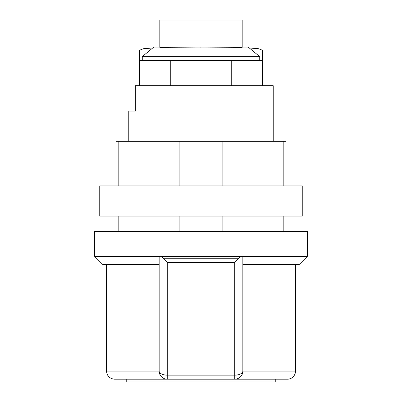 <?xml version="1.0" encoding="UTF-8"?>
<svg xmlns="http://www.w3.org/2000/svg" width="402" height="402" viewBox="0 0 402 402"><rect width="100%" height="100%" fill="white"/><g stroke="black" fill="none" stroke-linecap="round" stroke-linejoin="round"><path stroke-width="0.6" d="M106.5 264.451L106.5 371.101L159.152 371.101L159.152 256.35L161.89 256.35L163.202 258.23L167.252 262.28L234.748 262.28L234.748 375.151A8.1 4.05 -0 0 0 242.848 371.101L295.5 371.101A8.1 8.1 0 0 1 287.4 379.202L234.748 379.202L275.249 379.202L275.249 381.9L126.751 381.9L126.751 379.202L167.252 379.202L114.6 379.202L167.252 379.202A8.1 8.1 0 0 1 159.152 371.101L159.152 256.35L94.621 256.35L94.621 231.512L307.379 231.512L307.379 256.35L240.11 256.35L242.848 256.35L242.848 371.101L242.848 256.35M201.518 47.099L159.825 47.346L159.825 20.1L242.175 20.1L242.175 47.346L201.518 47.099M159.825 47.099L153.75 47.099L142.273 56.612L259.727 56.612L248.25 47.099L242.175 47.099M234.748 262.28L238.798 258.23L240.11 256.35L159.152 256.35L159.152 264.451L102.721 264.451L94.621 256.35M115.962 231.512L115.962 216.12M115.962 185.88L115.962 141.328L118.821 141.328L118.821 185.88M139.71 85.711L170.76 85.711L170.76 60.601L139.71 60.601L139.71 85.711L135.348 85.711L135.348 111.088L128.776 111.088L128.776 141.328M170.76 85.711L273.224 85.711L273.224 141.328M200.482 47.099L201 47.346L201 20.1M164.167 378.589L164.498 378.719M159.152 256.35L159.152 264.451M167.252 379.202L167.252 375.151L234.748 375.151L234.748 379.202A8.1 8.1 0 0 0 242.848 371.101A8.1 8.1 0 0 1 234.748 379.202L167.252 379.202A8.1 8.1 0 0 1 159.152 371.101A8.1 4.05 -0 0 0 167.252 375.151L167.252 262.28M237.019 378.875L238.672 378.187M242.848 264.451L299.279 264.451L307.379 256.35M283.179 216.12L283.179 231.512M222.874 216.12L222.874 231.512M179.126 216.12L179.126 231.512M118.821 216.12L118.821 231.512M201 216.12L302.249 216.12L302.249 185.88L201 185.88L201 216.12L99.751 216.12L99.751 185.88L201 185.88M179.126 185.88L179.126 141.328L118.821 141.328M222.874 185.88L222.874 141.328L179.126 141.328M283.179 185.88L283.179 141.328L222.874 141.328M286.038 185.88L286.038 141.328L283.179 141.328M128.776 111.088L135.348 111.088M139.71 60.601L139.71 50.175L143.248 48.763L152.72 47.954M249.28 47.954L258.752 48.763L262.29 50.175L262.29 85.711M170.76 60.601L231.24 60.601L231.24 85.711M231.24 60.601L262.29 60.601M163.202 258.23L238.798 258.23M259.727 60.601L259.727 56.612M106.5 371.101C106.992 376.006 109.696 378.704 114.6 379.202M295.5 371.101L295.5 264.451M286.038 231.512L286.038 216.12M142.273 60.601L142.273 56.612"/></g></svg>
